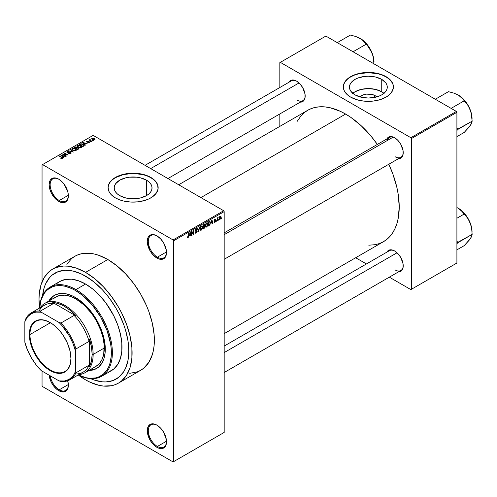 <?xml version="1.0" encoding="UTF-8"?>
<svg xmlns="http://www.w3.org/2000/svg" width="497" height="497" viewBox="0 0 497 497"><rect width="100%" height="100%" fill="white"/><g stroke="black" fill="none" stroke-linecap="round" stroke-linejoin="round"><path stroke-width="0.75" d="M157.151 236.007A12.879 7.436 -120 0 0 148.292 241.548A12.879 7.436 -120 0 0 157.4 257.179L156.897 258.055A13.593 7.846 60 0 1 147.28 241.405A13.593 7.846 60 0 1 156.897 235.858L153.213 234.578L150.094 235.18L148.013 237.578L147.28 241.405L147.466 243.679L150.094 250.879L153.213 255.085L156.897 258.055L158.767 258.925L162.233 259.266L164.886 257.738L165.774 256.328L166.507 252.507L166.321 250.233L163.693 243.033L160.574 238.821L156.897 235.858A13.593 7.846 60 0 1 166.507 252.507A13.593 7.846 60 0 1 156.897 258.055L157.4 257.179A12.879 7.436 60 0 1 148.988 245.829A12.879 7.436 60 0 1 150.958 235.51A12.879 7.436 60 0 1 157.151 236.007M157.151 425.283A12.879 7.436 -120 0 0 148.292 430.824A12.879 7.436 -120 0 0 157.4 446.455L156.897 447.331A13.593 7.846 60 0 1 147.28 430.682A13.593 7.846 60 0 1 156.897 425.128L153.213 423.854L150.094 424.457L148.013 426.855L147.466 428.619L147.466 432.955L150.094 440.156L153.213 444.361L156.897 447.331L158.767 448.201L162.233 448.542L163.693 448.002L165.774 445.604L166.507 441.777L166.321 439.51L163.693 432.303L160.574 428.097L156.897 425.128A13.593 7.846 60 0 1 166.507 441.777A13.593 7.846 60 0 1 156.897 447.331L157.4 446.455A12.879 7.436 60 0 1 148.988 435.105A12.879 7.436 60 0 1 150.958 424.786A12.879 7.436 60 0 1 157.151 425.283M67.716 380.752A13.593 7.846 60 0 1 68.356 385.113A13.593 7.846 60 0 1 58.745 390.667L59.255 389.791A12.879 7.436 -120 0 0 68.356 384.815A12.879 7.436 60 0 1 65.691 390.425A12.879 7.436 60 0 1 59.255 389.791L68.344 384.535L59.255 389.791A12.879 7.436 60 0 1 50.272 375.838A12.879 7.436 -120 0 0 59.255 389.791L58.745 390.667A13.593 7.846 60 0 1 49.184 375.216L50.756 381.118L53.409 385.709L56.869 389.368L60.622 391.537L64.088 391.878L66.741 390.344L67.629 388.94L68.356 385.113L67.629 380.447M59 179.342A12.879 7.436 -120 0 0 50.147 184.884A12.879 7.436 -120 0 0 59.255 200.515L58.745 201.391A13.593 7.846 60 0 1 49.135 184.741A13.593 7.846 60 0 1 58.745 179.187L55.068 177.914L53.409 177.976L50.756 179.51L49.868 180.914L49.135 184.741L49.868 189.413L51.949 194.215L56.869 200.092L60.622 202.26L64.088 202.602L66.741 201.068L68.176 197.899L68.176 193.569L67.629 191.171L64.088 184.145L62.423 182.157L58.745 179.187A13.593 7.846 60 0 1 68.356 195.837A13.593 7.846 60 0 1 58.745 201.391L59.255 200.515A12.879 7.436 60 0 1 50.837 189.164A12.879 7.436 60 0 1 52.812 178.845A12.879 7.436 60 0 1 59 179.342M375.086 95.629L373.452 97.642L375.086 95.629L376.738 96.915A9.499 5.486 180 0 0 375.086 95.629A9.499 5.486 180 0 0 359.99 96.915L363.09 94.946L366.513 94.132L372.004 94.442L375.086 95.629M383.951 93.318A18.917 10.922 0 0 0 381.746 91.783L381.746 79.402A18.917 10.922 180 0 1 387.281 87.124A18.917 10.922 180 0 1 375.608 97.213A18.917 10.922 180 0 1 354.988 94.846L350.888 91.305L349.813 89.255L349.447 87.124L349.813 84.993L350.888 82.943L354.988 79.402L357.859 78.041L364.674 76.414L368.364 76.203L375.608 77.035L381.746 79.402L385.846 82.943L386.921 84.993L387.281 87.124L386.921 89.255L385.846 91.305L381.746 94.846L378.876 96.207L375.608 97.213L368.364 98.046L361.126 97.213L354.988 94.846A18.917 10.922 180 0 1 349.447 87.124A18.917 10.922 180 0 1 361.126 77.035A18.917 10.922 180 0 1 381.746 79.402L381.746 91.783A18.917 10.922 0 0 0 352.783 93.318M393.407 87.006A25.043 14.456 0 0 0 386.076 76.905L386.076 76.668A25.043 14.456 180 0 1 393.407 86.888A25.043 14.456 180 0 1 377.95 100.245A25.043 14.456 180 0 1 350.658 97.114L356.56 99.642L363.481 101.071L373.253 101.071L380.174 99.642L386.076 97.114L389.188 94.921L391.499 92.423L393.289 88.311L392.928 84.068L390.449 80.073L387.722 77.718L382.28 74.867L377.95 73.531L370.824 72.5L365.91 72.5L356.56 74.14L352.479 75.718L349.012 77.718L345.229 81.359L343.806 84.068L343.446 88.311L344.402 91.088L347.546 94.921L350.658 97.114A25.043 14.456 180 0 1 343.328 86.888A25.043 14.456 180 0 1 358.784 73.531A25.043 14.456 180 0 1 386.076 76.668L386.076 76.905A25.043 14.456 0 0 0 358.877 73.742A25.043 14.456 0 0 0 343.328 87.006M119.74 195.619A18.917 10.922 180 0 1 114.198 187.897A18.917 10.922 180 0 1 125.878 177.802A18.917 10.922 180 0 1 146.491 180.169L146.491 195.619L140.353 197.986L133.115 198.819L125.878 197.986L119.74 195.619L117.385 193.96L115.639 192.072L114.565 190.028L114.198 187.897L114.565 185.766L115.639 183.716L119.74 180.169L125.878 177.802L129.425 177.18L136.805 177.18L140.353 177.802L146.491 180.169L148.845 181.827L150.591 183.716L151.672 185.766L152.032 187.897L151.672 190.028L150.591 192.072L148.845 193.96L146.491 195.619L146.491 180.169A18.917 10.922 180 0 1 152.032 187.897A18.917 10.922 180 0 1 140.353 197.986A18.917 10.922 180 0 1 119.74 195.619M158.158 187.779A25.043 14.456 0 0 0 150.821 177.671L150.821 177.435A25.043 14.456 180 0 1 158.158 187.661A25.043 14.456 180 0 1 142.701 201.018A25.043 14.456 180 0 1 115.41 197.881L119.205 199.682L123.536 201.018L130.661 202.049L137.998 201.838L144.919 200.409L149.001 198.837L152.473 196.831L156.251 193.196L158.04 189.077L157.673 184.841L156.251 182.126L152.473 178.491L147.031 175.64L142.701 174.304L137.998 173.478L130.661 173.273L121.311 174.913L117.23 176.485L113.757 178.491L109.98 182.126L108.557 184.841L108.073 187.661L109.154 191.854L111.03 194.476L115.41 197.881A25.043 14.456 180 0 1 108.073 187.661A25.043 14.456 180 0 1 123.536 174.304A25.043 14.456 180 0 1 150.821 177.435L150.821 177.671A25.043 14.456 0 0 0 123.629 174.515A25.043 14.456 0 0 0 108.073 187.779M224.178 232.863L389.406 137.47A11.45 6.61 60 0 1 394.879 137.899A11.45 6.61 -120 0 0 387.293 140.514M386.846 138.949A12.164 7.02 60 0 1 394.624 137.744L392.947 136.967L389.847 136.656L388.542 137.141L386.678 139.284M288.8 82.34A12.164 7.02 60 0 1 296.579 81.135L293.286 79.992L291.801 80.054L290.497 80.533L288.633 82.682M386.846 252.159A12.164 7.02 60 0 1 394.624 250.96L392.947 250.177L389.847 249.873L388.542 250.358L386.678 252.501M68.344 195.265L59.255 200.515L68.344 195.265M166.495 441.206L157.4 446.455L166.495 441.206M166.495 251.929L157.4 257.179L166.495 251.929M129.76 373.328L137.346 371.855L140.732 370.265A65.821 38.002 -120 0 0 150.821 317.521A65.821 38.002 -120 0 0 107.818 259.515L85.559 272.368A65.821 38.002 60 0 1 128.561 330.368A65.821 38.002 60 0 1 118.472 383.119A65.821 38.002 60 0 1 85.559 379.857A65.821 38.002 60 0 1 78.246 374.968L85.559 379.857L90.125 382.23L99.071 385.343L103.37 386.051L111.421 385.728L115.087 384.703L118.472 383.119L121.541 380.982L126.611 375.148L130.102 367.426L131.879 358.12L131.879 347.589L130.102 336.227L126.611 324.473L121.541 312.787L118.472 307.109L111.421 296.355L103.37 286.744L94.641 278.643L85.559 272.368L107.818 259.515L98.741 255.303L94.312 254.029L90.007 253.321L81.962 253.644L78.29 254.669L74.91 256.253L71.841 258.39L66.772 264.224M178.696 184.766L307.68 110.297A75.842 43.786 -120 0 1 345.601 114.055L350.857 117.385L361.17 125.71L370.88 135.961L377.36 144.422A75.842 43.786 -120 0 0 345.601 114.055L200.912 197.595L345.601 114.055L340.346 111.316L330.033 107.731L325.075 106.923L320.323 106.774L315.806 107.29L311.582 108.47L307.68 110.297L304.145 112.763L301.008 115.832L297.249 121.28M368.799 245.201L375.397 244.667L379.621 243.487L383.522 241.66A75.842 43.786 -120 0 0 388.809 164.252L392.897 174.093L396.917 187.63L398.196 194.265L399.228 206.938L398.196 218.425L396.917 223.582L395.146 228.278L392.897 232.472L390.188 236.125L387.057 239.194L383.522 241.66L224.178 333.655M224.178 346.074L389.406 250.681A11.45 6.61 60 0 1 394.879 251.109M145.043 165.339L291.36 80.862A11.45 6.61 60 0 1 296.833 81.291M42.599 295.485A61.174 35.318 60 0 1 54.974 273.133A61.174 35.318 60 0 1 85.559 276.164A61.174 35.318 60 0 1 125.524 330.07A61.174 35.318 60 0 1 116.149 379.087A61.174 35.318 60 0 1 90.603 378.627L94.001 379.969L90.603 378.627A61.174 35.318 60 0 0 116.149 379.087L112.999 380.565L105.948 381.932L102.115 381.814L94.001 379.969L102.115 381.814L105.948 381.932L112.999 380.565L118.994 377.105L116.149 379.087A61.174 35.318 60 0 0 125.524 330.07A61.174 35.318 60 0 0 85.559 276.164L94.001 281.998L102.115 289.521L105.948 293.833L109.588 298.455L116.149 308.451L118.994 313.731L123.71 324.591L125.524 330.07L127.984 340.861L128.816 351.087L128.605 355.858L127.984 360.35L125.524 368.296L123.71 371.681L118.994 377.105L123.71 371.681L125.524 368.296L127.984 360.35L128.605 355.858L128.816 351.087L127.984 340.861L125.524 330.07L123.71 324.591L118.994 313.731L116.149 308.451L109.588 298.455L105.948 293.833L102.115 289.521L94.001 281.998L89.802 278.854L81.322 273.959L85.559 276.164A61.174 35.318 60 0 0 54.974 273.133L58.118 271.66L65.169 270.287L73.003 271.064L81.322 273.959L73.003 271.064L65.169 270.287L58.118 271.66L52.123 275.121L54.974 273.133A61.174 35.318 60 0 0 42.599 295.485L44.165 287.713L45.6 283.924L49.594 277.599L52.123 275.121L49.594 277.599L45.6 283.924L44.165 287.713L42.599 295.485M224.178 432.433L224.178 211.61L173.59 240.821L173.59 461.645L224.178 432.433L173.08 461.937L42.556 386.573L42.052 385.697L42.052 371.091L42.052 385.697L42.556 386.573L173.08 461.937L224.178 432.433L224.178 211.61L223.675 210.734L173.08 239.945L42.556 164.588L93.15 135.377L223.675 210.734L224.178 211.61L173.59 240.821L173.59 461.645L224.178 432.433M218.755 219.419L218.431 220.19L218.755 219.419M217.469 219.202L217.146 220.935L217.146 217.959L217.469 217.773L217.469 218.245L218.158 217.481L217.469 219.202L218.158 217.481L217.469 218.245L217.469 217.773L217.146 217.959L217.146 220.935L217.469 220.749L217.146 219.015L217.469 219.202M216.543 220.693L216.226 221.463L216.543 220.693M215.717 220.848L214.89 220.37L215.673 221.24L215.102 222.153L214.375 222.308L214.157 221.755L214.866 221.867L215.387 221.208L214.257 220.767L214.642 219.401L215.549 219.189L215.673 219.606L214.94 219.606L214.53 220.27L215.505 220.308L215.717 220.848L214.524 220.208L214.94 219.606L215.673 219.606L214.928 219.183L214.201 220.451L215.394 221.109L214.965 221.817L214.157 221.755L214.94 222.258L214.164 221.811L214.94 222.258L215.717 220.848L214.996 220.351M211.231 223.128L211.933 219.854L212.958 223.346L212.623 223.544L212.343 222.482L211.231 223.128L212.343 222.482L212.623 223.544L212.958 223.346L211.933 219.854L211.231 223.128M205.64 226.986L206.566 227.092L205.385 226.408L206.566 227.092L205.814 227.148L205.398 226.452L205.652 224.023L206.491 222.942L207.392 222.892L207.796 223.936L207.572 225.719L206.566 227.092L207.485 225.936L207.808 224.284L207.305 222.83L206.566 222.898L205.323 225.768L205.839 227.16M200.353 230.036L201.279 230.148L200.098 229.465L201.279 230.148L200.521 230.198L200.105 229.508L200.366 227.073L201.198 225.998L202.105 225.942L202.515 227.16L202.242 228.881L201.279 230.148L202.198 228.987L202.521 227.334L202.018 225.887L201.279 225.949L200.036 228.819L200.546 230.217M187.866 237.411L187.481 236.783L187.158 237.026L187.35 237.901L187.854 237.895L187.195 237.516L187.854 237.895L187.35 237.901L187.158 237.026L187.481 236.783L187.754 237.454L188.195 236.976L188.58 233.335L188.469 237.069L187.854 237.895L188.58 236.106L188.58 233.335L188.214 236.901L187.866 237.411L187.158 237.156M189.519 235.659L190.221 232.385L191.252 235.882L190.91 236.075L190.637 235.013L189.519 235.659L190.637 235.013L190.91 236.075L191.252 235.882L190.221 232.385L189.519 235.659M191.941 232.211L191.618 235.671L191.618 231.577L191.96 231.385L193.321 233.876L193.644 230.409L193.644 234.503L193.296 234.702L191.941 232.211L193.296 234.702L193.644 234.503L193.644 230.409L193.321 233.876L191.96 231.385L191.618 231.577L191.618 235.671L191.941 235.485L191.618 235.298L191.941 235.485L191.618 232.024L191.941 232.211M197.228 231.298L196.427 232.931L195.688 233.217L195.222 232.776L195.483 232.056L195.948 232.677L196.837 231.882L196.806 231.161L195.551 231.204L195.253 230.651L195.632 229.384L196.464 228.775L197.135 229.564L196.116 229.409L195.594 230.583L196.955 230.645L197.228 231.298L196.737 230.608L195.675 230.738L196.178 229.372L197.135 229.564L196.837 228.806L196.166 228.9L195.253 230.552L196.905 231.49L196.253 232.565L195.483 232.056L195.159 232.298L195.495 233.161L196.228 233.062L195.166 232.453L196.228 233.062L197.228 231.298L196.209 230.707L197.228 231.298M199.819 226.843L198.496 231.701L197.539 228.16L197.874 227.968L198.632 231.142L199.819 226.843L198.632 231.142L197.874 227.968L197.539 228.16L198.496 231.701L199.819 226.843M204.957 226.769L204.565 228.036L202.981 229.111L202.981 225.023L204.627 224.34L204.515 226.017L204.957 226.769L204.515 226.017L204.602 224.327L202.981 225.023L202.981 229.111L203.975 228.533L203.559 228.297L203.975 228.533L204.957 226.769L203.925 226.172L204.957 226.769M210.43 222.743L209.927 224.837L208.268 226.054L208.268 221.966L209.889 221.24L210.43 222.6L209.678 221.227L208.268 221.966L208.268 226.054L209.212 225.514L208.796 225.271L209.212 225.514L210.43 222.743L210.094 222.544L210.43 222.743M221.01 217.183L220.544 218.873L219.519 219.295L219.22 217.984L219.686 216.586L220.531 216.096L220.972 216.698L221.01 217.183L220.109 216.195L219.214 218.251L220.109 219.27L219.258 218.779L220.109 219.27L221.01 217.183L220.656 216.978L221.01 217.183M221.786 217.667L221.469 218.438L221.786 217.667M42.052 164.88L42.052 281.898L42.052 164.88L42.556 164.588L173.08 239.945L173.59 240.821L173.08 239.945L223.675 210.734L93.15 135.377L42.052 164.88M93.287 140.558L92.461 140.446L93.287 140.558M91.081 141.831L90.249 141.726L91.081 141.831M85.484 145.062L84.701 144.292L85.819 143.645L87.491 143.9L82.583 142.645L85.149 145.254L85.484 145.062L84.701 144.292L85.819 143.645L87.491 143.9L82.924 142.446L82.583 142.645L85.149 145.254L85.484 145.062M79.663 147.833L81.384 147.435L81.166 146.273L79.129 145.323L77.252 145.72L77.563 146.926L79.663 147.833L81.148 147.615L81.527 146.77L80.576 145.857L77.513 145.522L77.085 146.124L78.135 147.311L79.663 147.833M74.376 150.883L76.097 150.492L75.873 149.33L73.836 148.373L71.959 148.777L72.27 149.976L74.376 150.883L75.855 150.672L76.234 149.827L75.283 148.907L72.227 148.572L71.798 149.181L72.842 150.367L74.376 150.883M70.804 153.585L71.251 153.001L70.499 152.281L67.312 152.281L67.604 151.722L68.921 151.467L67.58 151.337L66.735 151.92L67.567 152.784L70.468 152.604L70.704 153.076L70.251 153.418L68.543 153.511L70.133 153.821L71.251 153.026L70.779 152.417L67.499 152.436L67.536 151.759L69.139 151.573L67.114 151.523L66.716 152.039L67.17 152.61L70.468 152.604L70.419 153.331L68.543 153.511L70.804 153.585M63.778 157.592L62.995 156.822L64.107 156.176L65.784 156.431L60.876 155.176L63.436 157.785L63.778 157.592L62.995 156.822L64.107 156.176L65.784 156.431L60.876 155.176L63.436 157.785L63.778 157.592M62.429 158.419L61.976 157.319L61.976 157.704L61.976 157.319L59.255 156.114L62.113 157.822L62.032 158.562L62.032 158.176L60.634 158.189L62.088 158.555L62.641 157.829L59.572 155.928L59.255 156.114L62.15 157.866L60.634 158.189L61.678 158.568L62.715 158.052M66.474 156.033L63.641 154.399L68.176 155.052L64.635 153.008L64.312 153.194L67.151 154.834L62.61 154.176L66.151 156.22L66.474 156.033L63.641 154.399L68.176 155.052L64.635 153.008L64.312 153.194L67.151 154.834L62.61 154.176L66.474 156.033M73.345 152.07L70.81 149.442L70.475 149.634L72.748 151.933L68.53 150.759L73.345 152.07L70.81 149.442L70.475 149.634L72.748 151.933L68.53 150.759L73.345 152.07M77.141 147.671L76.743 147.044L76.743 148.193L76.743 147.044L74.972 147.037L74.972 147.516L74.972 147.037L73.972 147.615L77.513 149.665L78.961 148.665L78.451 147.92L75.855 146.801L73.972 147.615L77.513 149.665L78.98 148.56L77.159 147.566M83.745 146.062L84.136 145.149L82.328 143.937L80.899 143.751L79.259 144.565L82.8 146.609L84.235 145.478L83.173 144.329L80.738 143.788L79.259 144.565L82.8 146.609L83.745 146.062M89.516 142.782L89.466 141.856L89.466 142.813L89.466 141.856L87.944 141.813L87.435 142.266L87.118 141.875L87.118 142.21L87.217 141.459L88.317 141.247L86.838 141.254L86.845 142.092L86.838 141.254L86.845 142.092L89.205 142.074L89.174 142.925L89.174 142.558L87.907 142.757L89.597 142.732L89.82 142.185L89.131 141.707L87.05 141.831L88.211 141.198L86.596 141.44L87.205 142.235L89.286 142.13L89.069 142.608L88.18 142.546L87.907 142.757L88.286 142.9L89.348 142.869L89.858 142.347M92.001 141.297L90.199 140.191L90.205 139.464L89.696 139.614L89.833 140.048L89.1 139.999L91.678 141.483L92.001 141.297L90.199 140.191L90.205 139.464L89.758 139.564L89.833 140.048L89.1 139.999L92.001 141.297M94.691 139.8L94.225 138.495L94.225 138.893L94.225 138.495L92.02 138.259L92.02 139.247L92.02 138.259L92.461 139.545L94.691 139.8L94.946 139.104L93.995 138.371L91.833 138.402L91.852 139.079L93.212 139.881L94.436 139.905L95.014 139.346M279.83 62.647L279.83 87.515L279.83 62.647L325.87 36.07L456.395 111.427L410.864 137.712L280.339 62.355L410.864 137.712L411.367 138.588L411.367 289.31L456.905 263.025L456.905 112.303L411.367 138.588L411.367 289.31L410.864 289.602L389.325 277.164L410.864 289.602L456.905 263.025L410.864 289.602L456.905 263.025L456.905 112.303L456.395 111.427L456.905 112.303L411.367 138.588L410.864 137.712L456.395 111.427L325.87 36.07L279.83 62.647M279.83 113.956L279.83 126.375L279.83 113.956M366.432 263.95L355.672 257.738L366.432 263.95M397.917 271.965L400.706 271.424L401.775 270.536L403.061 267.697L403.061 263.82L400.706 257.378L397.917 253.613L394.624 250.96A12.164 7.02 60 0 1 403.222 265.858A12.164 7.02 60 0 1 398.29 271.989M299.871 102.146L301.356 102.084L303.729 100.717L305.015 97.878L305.015 94.001L302.661 87.559L299.871 83.794L296.579 81.135A12.164 7.02 60 0 1 305.177 96.033A12.164 7.02 60 0 1 300.244 102.171M397.917 158.748L400.706 158.208L402.57 156.064L403.061 154.48L403.061 150.61L400.706 144.161L397.917 140.403L394.624 137.744A12.164 7.02 60 0 1 403.222 152.641A12.164 7.02 60 0 1 398.29 158.773M403.222 152.343A11.45 6.61 60 0 1 400.855 157.294A11.45 6.61 60 0 1 395.127 156.729A11.45 6.61 -120 0 0 403.222 152.343M297.082 100.121A11.45 6.61 -120 0 0 305.177 95.735A11.45 6.61 60 0 1 302.81 100.692M395.127 269.946A11.45 6.61 -120 0 0 403.222 265.553A11.45 6.61 60 0 1 400.855 270.511M118.472 383.119L140.732 370.265L143.801 368.128L148.87 362.294L152.362 354.578L153.467 350.099L154.138 345.272L154.138 334.736L152.362 323.373L148.87 311.625L146.522 305.742L140.732 294.255L133.681 283.501L125.629 273.89L116.901 265.789L107.818 259.515A65.821 38.002 -120 0 0 74.91 256.253L52.651 269.107A65.821 38.002 60 0 1 85.559 272.368L76.482 268.156L67.747 266.175L63.616 266.044L56.031 267.516L52.651 269.107L49.582 271.244L44.513 277.077L41.021 284.793L39.238 294.1L39.014 299.237L39.592 308.022A65.821 38.002 60 0 1 52.651 269.107M166.501 252.203A12.879 7.436 60 0 1 163.836 257.813A12.879 7.436 60 0 1 157.4 257.179A12.879 7.436 -120 0 0 166.501 252.209M166.501 441.479A12.879 7.436 60 0 1 163.836 447.089A12.879 7.436 60 0 1 157.4 446.455A12.879 7.436 -120 0 0 166.501 441.479M68.356 195.538A12.879 7.436 60 0 1 65.691 201.148A12.879 7.436 60 0 1 59.255 200.515A12.879 7.436 -120 0 0 68.356 195.538M158.158 187.897L157.673 185.077L156.251 182.362L153.94 179.864L150.821 177.671L147.031 175.876L142.701 174.54L133.115 173.434L123.536 174.54L115.41 177.671L112.297 179.864L109.98 182.362L108.557 185.077L108.073 187.897M393.407 87.124L392.928 84.304L391.499 81.589L389.188 79.091L386.076 76.905L382.28 75.103L377.95 73.767L368.364 72.668L358.784 73.767L354.454 75.103L350.658 76.905L347.546 79.091L345.229 81.589L343.806 84.304L343.328 87.124M384.094 93.442L381.746 91.783L375.608 89.417L368.364 88.59L361.126 89.417L354.988 91.783L352.64 93.442M62.113 157.822L62.032 158.176M61.212 155.524L61.212 154.983L61.212 155.524M62.995 157.338L62.995 156.822L62.995 157.338M62.69 156.518L61.957 155.754L61.957 156.282L61.435 155.281L61.435 155.747L61.435 155.281L63.585 156.002L63.585 156.48L63.585 156.002L62.69 156.518L62.69 157.027L61.435 155.281L63.585 156.002L62.69 156.518M62.951 154.374L62.951 153.977L62.951 154.374M64.635 153.38L64.635 153.008L64.635 153.38M63.641 154.772L63.641 154.399L63.641 154.772M68.816 153.648L68.816 153.3L68.816 153.648M70.419 153.753L70.419 153.331L70.419 153.753M70.468 152.604L70.419 153.331M67.114 152.579L67.114 151.523L67.114 152.579M67.499 152.436L67.536 151.759M68.71 152.765L68.71 152.43L68.71 152.765M69.45 152.548L69.45 152.212L69.45 152.548M70.779 153.598L70.779 152.417L70.779 153.598M70.81 149.982L70.81 149.442L70.81 149.982M72.227 149.939L72.227 148.572L72.227 149.939M75.283 149.305L75.283 148.907L75.283 149.305M76.234 150.293L76.234 149.827L76.234 150.293M73.171 150.187L72.643 148.808L74.016 148.702L74.954 149.088L75.438 150.436L75.438 150.839L75.438 150.436L73.171 150.187L73.171 150.535L72.314 149.255L73.115 148.653L74.743 148.976L75.749 149.908L74.879 150.603L73.171 150.187M75.755 150.721L75.755 149.976L75.438 150.436M78.451 149.119L78.451 147.92L78.451 149.119M75.761 148.28L74.705 147.671L74.705 148.044L75.264 147.348L76.482 147.261L76.675 148.236L76.675 147.721L75.761 148.653L74.705 147.671L76.482 147.261L76.675 147.721L75.761 148.28M77.42 149.237L76.178 148.522L76.178 148.895L76.811 148.156L78.128 148.106L78.389 149.156L78.389 148.628L77.42 149.609L76.178 148.522L77.271 147.957L78.128 148.106L78.389 148.628L77.42 149.237M76.482 147.261L76.675 147.721M77.513 146.882L77.513 145.522L77.513 146.882M80.576 146.248L80.576 145.857L80.576 146.248M81.527 147.242L81.527 146.77L81.527 147.242M78.458 147.131L77.93 145.758L79.303 145.652L80.241 146.031L80.731 147.379L80.731 147.789L80.731 147.379L78.458 147.131L78.458 147.485L77.607 146.199L78.402 145.602L80.029 145.919L81.042 146.851L80.166 147.547L78.458 147.131M81.048 147.671L81.048 146.926L80.731 147.379M80.16 144.521L80.16 144.043L80.16 144.521M80.738 144.198L80.738 143.788L80.738 144.198M83.173 144.72L83.173 144.329L83.173 144.72M83.583 145.087L83.285 146.329L83.285 145.851L82.707 146.186L79.992 144.615L81.34 144.037L83.061 144.639L83.583 145.087L82.707 146.553L79.992 144.615L79.992 144.987L81.092 144.062L82.844 144.509L83.583 145.087L83.713 146.081M82.924 142.987L82.924 142.446L82.924 142.987M84.701 144.807L84.701 144.292L84.701 144.807M84.397 143.987L83.67 143.217L83.67 143.751L83.148 142.745L83.148 143.217L83.148 142.745L85.298 143.471L85.298 143.95L85.298 143.471L84.397 143.987L84.397 144.49L83.148 142.745L85.298 143.471L84.397 143.987M89.205 142.074L89.174 142.558M86.838 141.254L86.838 142.086M87.118 141.875L87.217 141.459M90.572 141.906L90.572 141.539L90.572 141.906M89.423 140.185L89.423 139.812L89.423 140.185M89.833 140.421L89.833 140.048L89.833 140.421M89.758 139.564L89.833 140.048M90.199 140.191L90.205 139.837M90.665 140.899L90.665 140.527L90.665 140.899M92.784 140.632L92.784 140.26L92.784 140.632M92.02 138.259L91.703 138.706M92.777 139.359L92.38 138.477L93.927 138.694L94.331 139.582L94.331 139.937L94.331 139.582L92.777 139.359L92.777 139.713L92.206 138.762L92.771 138.365L94.505 139.353L93.939 139.688L92.777 139.359M92.206 139.384L92.38 138.477M72.314 150.013L72.643 148.808M78.128 148.106L78.389 148.628M77.607 146.957L77.93 145.758M188.264 235.92L188.58 236.106L188.264 235.92M187.35 237.901L187.854 237.895M190.792 235.615L191.252 235.882L190.792 235.615M190.221 234.777L190.637 235.013L190.221 234.777M189.63 235.118L189.848 232.764L190.525 234.603L189.382 234.975L190.525 234.603L190.078 232.894L189.63 235.118M192.631 233.478L193.321 233.876L192.631 233.478M192.979 234.118L193.644 234.503L192.979 234.118M196.253 232.565L195.483 232.056M196.085 230.738L196.905 231.49M195.259 230.689L196.104 231.18L195.259 230.689M195.507 231.18L196.104 231.18M196.085 228.955L197.135 229.564L196.085 228.955M196.178 229.372L196.818 229.8M195.253 230.49L195.7 230.751M196.185 230.714L195.675 230.738M198.129 230.353L198.502 230.571L198.129 230.353M198.291 230.943L198.632 231.142L198.291 230.943M202.173 227.135L202.521 227.334L202.173 227.135M201.279 226.427L202.062 226.663L201.533 226.334L200.732 226.992L200.546 229.546L201.273 229.67L200.049 228.458L200.359 228.639L201.279 226.427L200.925 226.222L202.062 226.663L202.198 227.508L201.273 229.67L200.074 229.334M203.975 224.445L204.863 224.961L203.975 224.445M203.863 224.992L203.298 225.315L203.298 226.533L204.515 226.017L204.54 225.216L203.298 226.533L202.981 225.129L203.863 224.992L203.447 224.75L204.54 225.216M203.938 226.644L203.298 227.011L203.298 228.446L202.981 226.825L203.938 226.644L203.522 226.408L204.634 226.955L204.317 227.806L203.298 228.446L202.981 228.26L203.298 228.446L204.565 227.39L204.447 226.502L203.938 226.644L204.634 226.955M207.466 224.085L207.808 224.284L207.466 224.085M206.572 223.37L207.348 223.613L206.702 223.308L205.944 224.091L205.839 226.489L206.566 226.613L205.336 225.408L205.646 225.588L206.572 223.37L206.218 223.165L207.348 223.613L207.485 224.458L206.566 226.613L205.36 226.284M209.616 221.749L208.591 222.258L208.591 225.396L208.268 222.072L209.616 221.749L209.131 221.469L209.771 221.786L209.976 223.998L209.169 225.06L208.268 225.209L209.43 224.886L210.014 223.855L210.026 222.159L209.175 221.445M212.499 223.085L212.958 223.346L212.499 223.085M211.927 222.246L212.343 222.482L211.927 222.246M211.337 222.588L211.554 220.227L212.231 222.066L211.088 222.439L212.231 222.066L211.784 220.364L211.337 222.588M214.418 222.333L214.94 222.258M214.965 221.817L214.474 221.519M214.213 220.252L215.313 220.885L214.213 220.252M214.201 220.451L214.996 220.904M215.673 219.606L214.934 219.177M214.94 219.606L215.35 219.842M217.146 218.059L217.469 218.245L217.146 218.059M217.649 217.723L218.065 217.959L217.649 217.723M217.146 218.345L217.524 218.562L217.146 218.345M219.568 219.326L220.109 219.27M220.662 216.145L220.109 216.195M220.103 216.624L219.537 217.879L219.966 218.904L220.581 218.158L220.581 216.748L220.103 216.624L220.687 217.4L220.121 218.842L219.227 217.885L219.537 218.065L220.103 216.624L219.798 216.443L220.444 216.599M220.121 218.842L219.227 218.55M201.273 229.67L202.105 228.365L202.062 226.663M206.566 226.613L207.398 225.315L207.348 223.613M94.884 369.24L89.336 370.197A42.214 24.372 -120 0 0 96.797 368.364M75.445 297.486A42.214 24.372 60 0 1 103.016 334.686A42.214 24.372 60 0 1 96.548 368.513A42.214 24.372 60 0 1 88.833 370.489L94.38 369.532L98.518 367.14L101.767 363.4L104.003 358.449L105.147 352.485L104.718 342.129L103.016 334.686L100.257 327.132L96.548 319.77L92.026 312.868L84.105 303.971L78.364 299.343L72.519 295.963L66.778 293.969L64.02 293.516L58.857 293.721L54.335 295.398A42.214 24.372 60 0 1 75.445 297.486M101.705 376.272A51.514 29.739 60 0 1 78.228 374.955A51.514 29.739 -120 0 0 112.353 351.367A51.514 29.739 -120 0 0 75.948 289.602A51.514 29.739 60 0 1 109.601 334.997A51.514 29.739 60 0 1 101.705 376.272L111.316 370.725A51.514 29.739 -120 0 0 119.212 329.443A51.514 29.739 -120 0 0 85.559 284.048L75.948 289.602L75.445 290.478A50.8 29.329 60 0 1 111.334 351.044A50.8 29.329 60 0 1 78.271 374.937L85.869 377.664L89.187 378.211L95.399 377.962L98.226 377.173L103.208 374.297L107.122 369.793L108.626 366.985L109.812 363.841L111.191 356.66L111.191 348.527L110.669 344.204L107.122 330.691L100.841 317.291L92.374 305.152L82.446 295.317L75.445 290.478L71.922 288.645L65.014 286.241L61.696 285.7L55.484 285.943L52.657 286.738L47.675 289.608L45.575 291.664L43.761 294.112L41.071 300.07L39.636 308.016A50.8 29.329 60 0 1 75.445 290.478L75.948 289.602A51.514 29.739 -120 0 0 39.592 308.041A51.514 29.739 60 0 1 50.191 287.049A51.514 29.739 60 0 1 75.948 289.602L85.559 284.048A51.514 29.739 -120 0 0 59.802 281.501L65.324 279.457L71.618 279.202L78.451 280.755L85.559 284.048L92.666 288.962L99.499 295.299L105.799 302.822L113.72 315.682L117.683 324.833L120.417 334.027L121.808 342.918L121.808 351.162L120.417 358.449L117.683 364.487L113.72 369.054L108.669 371.967M54.049 298.262L55.912 296.964A40.064 23.135 60 0 1 75.948 298.945A40.064 23.135 60 0 1 102.121 334.251A40.064 23.135 60 0 1 95.983 366.357L93.921 367.326M57.404 283.172L59.802 281.501L50.191 287.049M48.762 301.089L50.626 298.473L54.335 295.398A42.214 24.372 60 0 0 48.762 301.089M52.875 296.473L49.271 300.797A42.214 24.372 -120 0 1 54.589 295.255M44.786 303.387A40.064 23.135 60 0 1 75.662 314.123A40.064 23.135 60 0 1 93.15 354.442L104.277 348.018L93.15 354.442A40.064 23.135 -120 0 0 72.065 310.644A40.064 23.135 -120 0 0 40.195 307.693A40.064 23.135 60 0 1 44.786 303.387L55.912 296.964L60.205 295.373L65.107 295.181L70.419 296.386L75.948 298.945L84.173 305.102L91.69 313.545L95.983 320.093L100.934 330.667L103.059 337.817L104.14 344.732L103.736 354.088L102.121 359.294L99.506 363.437L95.983 366.357L84.85 372.787A40.064 23.135 60 0 1 78.83 374.608A40.064 23.135 -120 0 0 93.15 354.442L92.138 354.442A39.35 22.719 60 0 1 89.609 366.37L89.1 365.189A38.636 22.309 60 0 1 75.395 373.93M469.23 126.76L471.088 124.262L472.15 121.162L471.641 115.236L470.224 109.812A19.358 11.176 -120 0 0 458.371 95.064L463.036 99.151L467.665 105.01L470.224 109.812A19.358 11.176 -120 0 1 472.057 118.777L471.013 112.123L468.05 105.283L463.608 99.294L458.371 95.064L453.848 93.107L448.443 91.672L435.31 99.251L448.443 91.672L453.848 93.107L458.371 95.064L461.775 97.685L464.248 100.798L451.114 108.377L464.248 100.798L467.665 105.01L470.224 109.812L471.075 112.465L472.15 121.162L457.892 129.102A22.216 12.829 60 0 1 457.892 129.475L456.905 130.481L457.986 129.344L472.15 121.162L471.647 123.113L470.224 125.617L464.248 132.407L456.905 136.65L464.248 132.407L469.081 127.12L471.013 124.219M457.892 129.102L456.905 128.058L457.892 129.102A22.216 12.829 -120 0 1 457.892 129.475L457.892 129.102M393.102 137.166L224.178 234.69L393.102 137.166M397.06 252.774L224.178 352.584L397.06 252.774M150.678 168.595L299.014 82.949L150.678 168.595M50.296 322.634A28.975 16.73 -120 0 0 29.957 334.556L29.354 334.556A29.404 16.979 60 0 1 50.147 322.547A29.404 16.979 60 0 1 70.941 358.561L70.046 365.015L68.487 368.463L64.846 372.023L61.696 373.191L58.106 373.334L52.185 371.632L48.11 369.277L44.109 366.047L38.592 359.853L35.442 355.044L31.808 347.291L30.249 342.042L29.453 336.966L29.752 330.101L30.938 326.281L32.858 323.236L36.952 320.385L42.189 319.782L48.11 321.484L52.185 323.839L56.18 327.069L59.951 331.039L63.336 335.612L67.437 343.197L70.046 351.075L70.941 358.561A29.404 16.979 60 0 1 50.147 370.569A29.404 16.979 60 0 1 29.354 334.556L29.957 334.556A28.975 16.73 60 0 1 35.964 321.286A28.975 16.73 60 0 1 50.296 322.634M50.446 322.727L29.957 334.556L50.446 322.727M39.064 311.01A38.636 22.309 60 0 1 53.49 303.505L52.719 302.48A39.35 22.719 60 0 1 75.904 315.862L70.245 310.414L64.312 306.251L61.33 304.711L55.496 302.816L52.719 302.48L75.904 315.862L74.121 315.421A38.636 22.309 60 0 1 89.1 341.358L89.609 339.6A39.35 22.719 60 0 1 92.138 354.442L91.498 347.223L89.609 339.6L89.609 366.37L91.498 360.928L92.138 354.442L93.15 354.442A40.064 23.135 60 0 1 84.85 372.787M31.336 312.806L44.488 305.214A38.636 22.309 -120 0 1 53.49 303.505L40.332 311.097L41.251 312.215A37.921 21.893 60 0 0 24.85 321.683L25.353 319.745A38.636 22.309 60 0 1 31.336 312.806A38.636 22.309 60 0 1 40.332 311.097A38.636 22.309 -120 0 0 25.353 319.745L24.85 321.683L24.85 342.222L27.453 349.95L31.187 357.505L35.865 364.518L41.251 370.632L59.037 380.901L60.969 381.435A38.636 22.309 -120 0 0 75.948 372.787L75.445 371.433L75.445 350.894L75.948 348.956L89.1 341.358L89.609 339.6L89.609 366.37L89.1 365.189L75.948 372.787A38.636 22.309 60 0 1 69.971 379.727A38.636 22.309 60 0 1 60.969 381.435L59.037 380.901L64.43 381.006L69.108 379.397L72.842 376.154L74.289 373.961L75.445 371.433L75.445 350.894L72.842 343.166L69.108 335.612L61.808 325.411L59.037 322.485L41.251 312.215L40.332 311.097L53.49 303.505L52.719 302.48L75.904 315.862L74.121 315.421L60.969 323.013L59.037 322.485L41.251 312.215L35.865 312.11L31.187 313.719L27.453 316.962L24.85 321.683L24.85 342.222A37.921 21.893 60 0 0 41.251 370.632L59.037 380.901A37.921 21.893 60 0 0 75.445 371.433L75.948 372.787L89.1 365.189A38.636 22.309 -120 0 1 83.123 372.129L69.971 379.727M89.1 341.358A38.636 22.309 -120 0 0 74.121 315.421L60.969 323.013A38.636 22.309 60 0 1 75.948 348.956L89.1 341.358M70.941 358.387A28.975 16.73 60 0 1 64.939 371.476A28.975 16.73 60 0 1 42.605 363.717A28.975 16.73 60 0 1 29.957 334.556A28.975 16.73 -120 0 0 50.371 369.998A28.975 16.73 -120 0 0 70.941 358.387M75.948 348.956A38.636 22.309 -120 0 0 60.969 323.013L59.037 322.485A37.921 21.893 60 0 1 75.445 350.894L75.948 348.956M472.057 234.323L471.939 229.856L471.013 225.34L468.05 218.5L463.608 212.511L460.154 209.448L456.905 207.516L460.234 209.529L464.248 214.014L456.905 218.251L464.248 214.014L467.665 218.226L470.224 223.029L471.641 228.446L472.15 234.379L457.892 242.691A22.216 12.829 -120 0 0 457.892 242.505L456.905 242.505L457.892 242.505A22.216 12.829 60 0 1 457.892 242.691L456.905 243.698L457.986 242.561L456.905 241.269L457.892 242.312A22.216 12.829 60 0 1 457.892 242.505A22.216 12.829 -120 0 0 457.892 242.312L472.15 234.379L471.647 236.33L470.224 238.833L464.248 245.624L456.905 249.861L464.248 245.624L469.081 240.331L471.013 237.436M472.057 231.987A19.358 11.176 -120 0 0 470.224 223.029A19.358 11.176 -120 0 0 458.371 208.28L458.253 208.218M469.23 239.976L471.088 237.479L472.15 234.379L471.641 228.446L470.224 223.029L467.665 218.226L463.036 212.368L458.371 208.28A19.358 11.176 -120 0 0 458.302 208.243M360.257 38.418A19.358 11.176 -120 0 1 360.325 38.462L355.796 36.498L350.397 35.063L337.264 42.649L350.397 35.063L355.796 36.498L362.189 39.71L366.202 44.19L353.069 51.769L366.202 44.19L369.619 48.402L372.178 53.204A19.358 11.176 -120 0 1 374.011 62.168L372.967 55.515L372.178 53.204L373.595 58.627L374.011 64.312L373.03 55.857L369.998 48.675L365.562 42.686L360.325 38.462L363.729 41.077L368.035 46.333L372.178 53.204A19.358 11.176 -120 0 0 360.325 38.462L360.207 38.393M304.357 99.798L167.936 178.553M402.402 269.616L224.178 372.514M297.082 81.427L296.579 81.135M395.127 138.036L394.624 137.744M62.181 157.965L62.181 158.531M70.729 152.952L70.729 153.629M67.244 152.101L67.244 152.654M76.737 147.559L76.737 148.199M78.445 148.473L78.445 149.125M89.379 142.31L89.379 142.85M86.994 141.713L86.994 142.167M90.094 139.999L90.094 140.57M195.706 232.627L195.159 232.31M196.619 229.303L196.054 228.974M201.832 226.383L201.186 226.011M204.397 224.824L203.863 224.514M204.46 226.514L203.9 226.191M207.125 223.333L206.472 222.954M214.629 221.867L214.275 221.662M215.226 219.556L214.766 219.295M220.432 216.593L219.941 216.307M97.052 368.221L96.548 368.513M54.844 295.106L54.335 295.398M400.855 157.294L224.178 259.297"/></g></svg>
